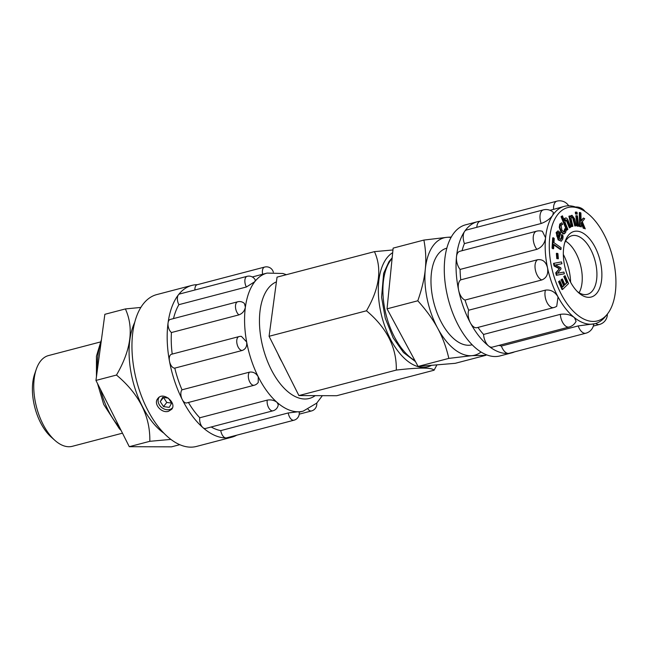 <?xml version="1.0" encoding="UTF-8"?>
<svg xmlns="http://www.w3.org/2000/svg" width="648" height="648" viewBox="0 0 648 648"><rect width="100%" height="100%" fill="white"/><g stroke="black" fill="none" stroke-linecap="round" stroke-linejoin="round"><path stroke-width="0.97" d="M122.488 433.172L72.317 446.31A46.907 24.705 -104.7 0 1 54.967 440.429A46.907 24.705 -104.7 0 1 36.312 369.174A46.907 24.705 -104.7 0 1 48.568 355.55L100.254 342.014M36.312 369.174L34.668 373.953A41.561 21.886 75.3 0 0 51.184 437.068L54.967 440.429M170.861 439.409L149.818 441.312C150.328 416.178 139.215 394.097 116.486 375.046C131.074 349.969 134.039 327.929 125.388 308.934L140.875 307.427M134.8 322.194A67.562 35.575 75.3 0 0 163.831 433.131M125.388 308.934L104.855 314.312L95.953 380.425L129.276 446.691L149.818 441.312M129.276 446.691L171.509 446.845L179.739 444.69M95.953 380.425L116.486 375.046M392.688 252.663A60.037 31.614 75.3 0 0 384.402 325.061A60.037 31.614 75.3 0 0 431.568 365.302M436.922 364.856L434.087 370.219C431.884 367.448 419.288 367.408 396.301 370.081C396.754 347.595 386.816 327.831 366.476 310.789C379.534 288.352 382.182 268.637 374.447 251.643L392.955 249.958M374.447 251.643L277.052 277.133L269.082 336.288L366.476 310.789M269.082 336.288L298.898 395.572L396.301 370.081M298.898 395.572L336.693 395.717L434.087 370.219M168.537 411.286C161.619 413.659 153.025 403.874 157.812 398.544C163.094 390.89 177.196 403.121 171.679 409.293L168.537 411.286M281.961 361.884A37.454 19.724 -104.7 0 1 277.927 353.873M194.918 289.988A7.136 3.758 -104.7 0 1 197.154 284.731L264.627 267.065A7.136 3.758 -104.7 0 0 262.643 274.25M247.107 276.332A7.136 7.136 0 0 1 255.336 280.13L254.777 281.694L246.378 286.999L178.897 304.665A7.136 3.758 -104.7 0 1 178.394 294.856A7.136 3.758 -104.7 0 1 179.634 293.99L247.107 276.332A7.136 3.758 -104.7 0 0 246.378 286.999M237.719 301.782A7.136 7.136 0 0 1 244.409 303.483L245.389 307.144C244.596 310.975 242.441 313.551 238.91 314.879L171.437 332.537A7.136 3.758 -104.7 0 1 168.075 322.85A7.136 3.758 -104.7 0 1 170.246 319.44L237.719 301.782A7.136 3.758 -104.7 0 0 235.516 307.508A7.136 3.758 -104.7 0 0 238.91 314.879M238.991 336.596A7.136 7.136 0 0 1 241.429 336.393L246.661 341.966C247.147 346.307 245.681 349.134 242.271 350.455L174.798 368.121A7.136 3.758 -104.7 0 1 169.468 361.147A7.136 3.758 -104.7 0 1 171.509 354.262L238.991 336.596A7.136 3.758 -104.7 0 0 237.079 344.145A7.136 3.758 -104.7 0 0 242.271 350.455M267.243 400.116A7.136 3.758 -104.7 0 0 268.62 407.641A7.136 3.758 -104.7 0 0 272.978 410.808L205.505 428.474A7.136 3.758 -104.7 0 1 202.889 427.599A7.136 3.758 -104.7 0 1 199.77 417.774L267.243 400.116C271.002 399.484 274.266 400.237 277.044 402.376A71.345 37.568 -104.7 0 1 258.244 376.82L258.252 382.401A7.136 7.136 0 0 1 254.186 385.252A7.136 3.758 -104.7 0 1 249.099 380.441A7.136 3.758 -104.7 0 1 249.48 372.146C253.149 371.62 256.073 373.175 258.244 376.82A71.345 37.568 -104.7 0 1 246.661 341.966A71.345 37.568 -104.7 0 1 245.389 307.144A71.345 37.568 -104.7 0 1 254.777 281.694A71.345 37.568 -104.7 0 1 267.098 273.083L252.307 276.955M254.186 385.252L186.713 402.918A7.136 3.758 -104.7 0 1 182.209 399.484A7.136 3.758 -104.7 0 1 182.007 389.812L249.48 372.146M288.239 412.954A7.136 3.758 -104.7 0 0 293.957 420.212L226.476 437.878A7.136 3.758 -104.7 0 1 225.958 437.943A7.136 3.758 -104.7 0 1 220.766 430.612L288.239 412.954L298.015 411.78A71.345 37.568 -104.7 0 1 277.044 402.376L278.259 404.708A7.136 7.136 0 0 1 272.978 410.808M322.372 395.661L316.702 403.145L303.224 411.124A71.345 37.568 -104.7 0 1 298.015 411.78L299.141 411.917A7.136 7.136 0 0 1 293.957 420.212M236.804 435.173A78.481 41.326 -104.7 0 1 231.692 437.222A78.481 41.326 -104.7 0 1 225.958 437.943A78.481 41.326 -104.7 0 1 202.889 427.599A78.481 41.326 -104.7 0 1 182.209 399.484A78.481 41.326 -104.7 0 1 169.468 361.147A78.481 41.326 -104.7 0 1 168.075 322.85A78.481 41.326 -104.7 0 1 178.394 294.856A78.481 41.326 -104.7 0 1 191.946 285.379A78.481 41.326 -104.7 0 1 197.405 284.666M220.766 430.612A71.345 37.568 -104.7 0 1 211.183 426.983M199.77 417.774A71.345 37.568 -104.7 0 1 188.422 402.473M182.007 389.812A71.345 37.568 -104.7 0 1 174.798 368.121M172.214 354.075A71.345 37.568 -104.7 0 1 171.437 332.537M173.494 318.589A71.345 37.568 -104.7 0 1 178.897 304.665M231.692 437.222L196.49 446.44A78.481 41.326 -104.7 0 1 136.631 380.984A78.481 41.326 -104.7 0 1 156.743 294.597L191.946 285.379M423.889 240.068L446.918 237.338A60.645 31.938 75.3 0 0 425.299 269.26C426.271 259.872 425.801 250.144 423.889 240.068L393.142 248.119L387.042 308.837L417.79 300.785C421.889 289.138 424.383 278.632 425.299 269.26A60.645 31.938 75.3 0 0 437.773 328.423C433.01 319.513 426.352 310.303 417.79 300.785M486.186 354.683L485.984 355.266L471.865 355.663L448.837 358.385C446.286 347.296 442.6 337.308 437.773 328.423A60.645 31.938 75.3 0 0 471.865 355.663A60.645 31.938 75.3 0 0 481.051 352.034M451.065 237.476A60.645 31.938 75.3 0 0 446.918 237.338L451.316 237.03M485.984 355.266L455.228 363.317L418.09 366.436L387.042 308.837M448.837 358.385L418.09 366.436M472.165 344.785L472.036 344.817A49.945 26.301 -104.7 0 1 433.949 303.159A49.945 26.301 -104.7 0 1 446.747 248.184L446.869 248.152M581.54 222.288L583.921 228.218L585.265 228.866L582.293 221.665L584.682 218.668L583.403 218.052L581.11 221.138L580.9 212.965L579.871 212.471L580.227 226.452L581.256 226.946L581.54 222.288M581.094 220.531L583.403 218.052M583.921 228.218L585.265 228.866M583.338 228.371L581.151 222.944M580.227 226.452L581.256 226.946M579.644 226.606L579.288 212.625L579.871 212.471M559.151 281.467L562.634 289.397L568.547 283.597L565.072 275.667L564.376 276.356L567.113 282.601L564.91 284.747L562.359 278.932L561.662 279.612L564.214 285.436L562.594 287.024L559.856 280.786L558.568 281.621L559.856 280.786M564.789 284.456L567.113 282.601M566.522 282.755L563.784 276.51L564.376 276.356M563.784 276.51L565.072 275.667M558.568 281.621L562.043 289.551L562.634 289.397M562.464 286.732L564.214 285.436M563.63 285.59L561.071 279.766L561.662 279.612M561.071 279.766L562.359 278.932M557.92 253.579L556.94 253.271L557.377 258.455L558.349 258.763L557.92 253.579M558.349 258.763L556.786 258.609L556.357 253.425L556.94 253.271M556.786 258.609L557.377 258.455M555.538 264.927L561.921 263.752L561.476 261.905L554.072 263.274L554.688 265.834L559.613 268.426L556.324 272.646L556.932 275.165L564.335 273.796L563.922 272.079L557.539 273.254L561.014 268.871L560.747 267.746L555.538 264.927M564.335 273.796L556.34 275.319L555.741 272.8L556.324 272.646M556.34 275.319L556.932 275.165M555.741 272.8L559.613 268.426M559.03 268.58L554.105 265.988L554.688 265.834M554.105 265.988L553.489 263.428L554.072 263.274M555.603 264.959L561.921 263.752M562.132 236.237L561.921 238.181L560.86 239.509L559.159 238.424L560.69 232.875L557.985 230.85L556.122 232.583L556.713 232.43L556.794 236.083L558.714 239.711L561.176 241.226L562.764 239.153L563.023 237.443L563.039 235.848L562.002 234.617L562.132 236.237L561.541 236.39L561.411 234.77L562.002 234.617M560.674 239.509L561.541 236.39M557.985 230.85L556.713 232.43M558.041 236.982L559.013 233.483L559.597 233.329L558.43 237.565L557.474 235.564L557.474 233.434L558.333 232.438L559.597 233.329M559.013 233.483L557.75 232.591M561.306 241.202L558.122 239.865L556.122 232.583M561.395 234.851L561.978 234.698M553.611 248.646L553.87 244.377L560.998 249.383L561.095 247.698L553.975 242.684L554.234 238.415L553.279 237.743L552.655 247.973L553.611 248.646L553.019 248.8L552.064 248.127L552.655 247.973M553.838 244.92L560.407 249.537L560.998 249.383M552.064 248.127L552.687 237.897L553.279 237.743M563.112 233.92L565.526 232.786L566.174 230.307L565.242 228.704L564.789 231.563L564.165 232.122L561.913 230.178L561.055 225.196L562.699 224.37L561.759 222.774L560.342 223.933L559.823 227.156L561.298 231.239L563.695 233.766L564.408 233.79L563.112 233.92L560.706 231.393L559.24 227.31L559.75 224.087L561.759 222.774M561.889 224.508L561.306 224.662M563.857 232.13L564.619 228.922L565.242 228.704M564.619 228.922L565.202 228.768M567.737 222.118L569.965 227.675L570.75 227.027L568.215 220.709C567.202 218.303 566.222 217.477 565.267 218.214L564.392 220.725L562.424 215.825L561.638 216.473L567.089 230.024L567.875 229.384L564.951 222.102L565.688 219.939L566.708 220.069L567.737 222.118L567.146 222.272L566.125 220.223L565.096 220.093M565.704 217.979L564.683 218.368L565.704 217.979M565.688 219.939L566.708 220.069L566.125 220.223M567.089 230.024L566.498 230.178L561.055 216.626L562.424 215.825M561.055 216.626L561.638 216.473M563.987 219.704L564.683 218.368M567.146 222.272L569.381 227.829L569.965 227.675M572.905 226.306L571.374 226.622L568.895 216.213L569.487 216.059L571.965 226.468L572.905 226.306L571.05 218.522L572.192 217.007L573.245 217.631L575.392 225.86L576.331 225.69L574.719 218.935L572.038 215.298L571.366 215.476L571.868 215.347M571.374 226.622L571.965 226.468M576.331 225.69L574.808 226.014L572.662 217.785L571.601 217.161M574.808 226.014L575.392 225.86M572.038 215.298L570.694 217.056L570.418 215.897L569.487 216.059M570.507 216.254L571.366 215.476M576.412 215.614L577.765 226.014L578.761 226.193L577.417 215.792L575.829 215.768L577.174 226.168L577.765 226.014M578.761 226.193L577.174 226.168M577.263 214.075L577.028 212.252L575.886 212.05L576.129 213.872L577.263 214.075L575.537 214.026L575.303 212.204L575.886 212.05M575.537 214.026L576.129 213.872M564.651 243A30.318 15.965 -104.7 0 1 571.99 235.686A30.318 15.965 -104.7 0 1 590.482 249.059A30.318 15.965 -104.7 0 1 587.347 294.346A30.318 15.965 -104.7 0 1 577.36 291.568M594.686 246.41A33.89 17.844 75.3 0 0 565.169 241.315A33.89 17.844 75.3 0 0 578.648 292.783A33.89 17.844 75.3 0 0 600.032 287.202A33.89 17.844 75.3 0 0 594.686 246.41M579.093 292.75A30.318 15.965 75.3 0 0 575.813 252.898A30.318 15.965 75.3 0 0 565.574 241.121M561.719 295.083A58.579 30.853 -104.7 0 1 550.679 231.231A58.579 30.853 -104.7 0 1 579.425 208.526A58.579 30.853 -104.7 0 1 612.449 256.438A58.579 30.853 -104.7 0 1 607.127 314.377A58.579 30.853 -104.7 0 1 561.719 295.083M514.585 351.864A67.773 35.689 -104.7 0 1 511.758 352.852L500.021 355.922A67.773 35.689 -104.7 0 1 458.695 326.033A67.773 35.689 -104.7 0 1 465.693 224.791L477.43 221.721A67.773 35.689 -104.7 0 1 480.387 221.195M511.758 352.852A67.773 35.689 -104.7 0 1 508.534 353.403A10.7 5.638 -104.7 0 1 501.39 346.04L578.162 325.936A10.7 5.638 -104.7 0 0 585.824 333.218L509.045 353.314A10.7 5.638 -104.7 0 1 508.534 353.403A67.773 35.689 -104.7 0 1 488.689 346.056A10.7 5.638 -104.7 0 1 483.562 334.441L560.342 314.345A10.7 5.638 -104.7 0 0 569.114 327.029L492.334 347.126A10.7 5.638 -104.7 0 1 488.689 346.056A67.773 35.689 -104.7 0 1 470.432 322.963A10.7 5.638 -104.7 0 1 468.698 310.214L545.478 290.118A10.7 5.638 -104.7 0 0 546.799 302.049A10.7 5.638 -104.7 0 0 553.732 307.581L476.952 327.677A10.7 5.638 -104.7 0 1 470.432 322.963A67.773 35.689 -104.7 0 1 458.646 290.304A10.7 5.638 -104.7 0 1 460.769 279.839L537.548 259.743C542.587 259.054 545.9 261.711 547.503 267.721C548.483 273.942 546.58 278.016 541.809 279.96L465.029 300.056A10.7 5.638 -104.7 0 1 458.646 290.304A67.773 35.689 -104.7 0 1 456.492 256.843A10.7 5.638 -104.7 0 1 459.797 251.294L536.576 231.198A10.7 5.638 -104.7 0 0 533.199 238.496A10.7 5.638 -104.7 0 0 536.876 249.334L460.096 269.43A10.7 5.638 -104.7 0 1 456.492 256.843A67.773 35.689 -104.7 0 1 464.543 231.53A67.773 35.689 -104.7 0 1 477.43 221.721M536.576 231.198A10.7 10.7 0 0 1 542.36 231.304L545.576 237.776C544.725 243.462 541.825 247.317 536.876 249.334M545.478 290.118C550.719 289.478 554.907 291.746 558.05 296.938L556.713 306.293A10.7 10.7 0 0 1 553.732 307.581M560.342 314.345C565.745 313.567 570.426 314.653 574.387 317.601L576.088 321.23A10.7 10.7 0 0 1 569.114 327.029M578.162 325.936L595.026 323.684A60.645 31.938 -104.7 0 1 592.142 324.178A60.645 31.938 -104.7 0 1 574.387 317.601A60.645 31.938 -104.7 0 1 558.05 296.938A60.645 31.938 -104.7 0 1 547.503 267.721A60.645 31.938 -104.7 0 1 545.576 237.776A60.645 31.938 -104.7 0 1 552.785 215.136A60.645 31.938 -104.7 0 1 564.311 206.348A60.645 31.938 -104.7 0 1 567.194 205.862A60.645 31.938 -104.7 0 1 576.38 207.336L579.425 208.526M476.798 227.31A10.7 5.638 -104.7 0 1 480.144 221.251L556.924 201.155A10.7 5.638 -104.7 0 0 553.586 209.361L550.022 210.292M564.311 206.348L553.586 209.361M553.368 212.423L552.785 215.136C550.217 218.797 546.345 221.584 541.185 223.495L464.414 243.591A10.7 5.638 -104.7 0 1 464.543 231.53A10.7 5.638 -104.7 0 1 466.576 229.983L543.356 209.887A10.7 5.638 -104.7 0 0 541.185 223.495M607.127 314.377L605.062 316.913A60.645 31.938 -104.7 0 1 595.026 323.684M501.39 346.04A60.645 31.938 -104.7 0 1 499.025 345.376M483.562 334.441A60.645 31.938 -104.7 0 1 477.989 327.41M468.698 310.214A60.645 31.938 -104.7 0 1 465.029 300.056M460.769 279.839A60.645 31.938 -104.7 0 1 460.096 269.43M462.089 250.695A60.645 31.938 -104.7 0 1 464.414 243.591M563.331 254.445A35.672 18.784 -104.7 0 1 570.605 282.245M168.423 398.196L171.655 403.113L169.25 407.365L163.547 406.612L160.258 401.606L162.664 397.354L168.286 398.091M160.258 401.606L163.474 397.459M163.499 397.467L166.779 402.449L171.639 403.088M163.547 406.612L166.779 402.449M172.489 407.778A8.489 6.691 37.8 0 1 161.798 407.6A8.489 6.691 37.8 0 1 159.149 397.289M119.467 427.17A57.073 30.059 -104.7 0 1 100.529 389.513M97.459 369.255A57.073 30.059 -104.7 0 1 101.056 342.533M316.742 403.105A7.136 7.136 0 0 1 311.477 410.954A7.136 3.758 -104.7 0 1 308.14 409.325M315.228 395.636A60.645 31.938 -104.7 0 1 265.469 355.865A60.645 31.938 -104.7 0 1 276.413 281.872M414.947 360.604A57.073 30.059 -104.7 0 1 395.037 338.062A57.073 30.059 -104.7 0 1 392.105 258.455M561.338 238.334L561.921 238.181M558.122 239.865L558.714 239.711M559.75 224.087L560.342 223.933M559.24 227.31L559.823 227.156M560.706 231.393L561.298 231.239M564.197 231.717L564.789 231.563M572.662 217.785L573.245 217.631M573.391 220.077L573.982 219.923M541.809 279.96A10.7 5.638 -104.7 0 1 535.418 270.208A10.7 5.638 -104.7 0 1 537.548 259.743M593.317 326.082L599.384 324.494A10.7 5.638 -104.7 0 1 595.795 323.457M121.071 430.369L119.426 428.822L103.696 404.401L97.467 383.43M96.447 376.723L96.447 356.181L101.453 339.56M273.351 272.192A7.136 7.136 0 0 0 264.627 267.065M311.477 410.954L299.23 414.161M303.224 411.124L299.19 412.177M267.098 273.083L282.925 273.488L286.351 274.695M415.473 361.584L403.493 352.544L393.166 337.875L385.276 318.257L381.575 297.197L383.648 273.334L388.97 261.622L392.161 257.855M585.824 333.218A10.7 10.7 0 0 0 593.754 324.016M599.384 324.494A10.7 10.7 0 0 0 607.379 314.078M585.087 211.531A10.7 10.7 0 0 0 575.537 207.028M568.685 205.797A10.7 10.7 0 0 0 556.924 201.155M553.376 212.423A10.7 10.7 0 0 0 543.356 209.887"/></g></svg>
